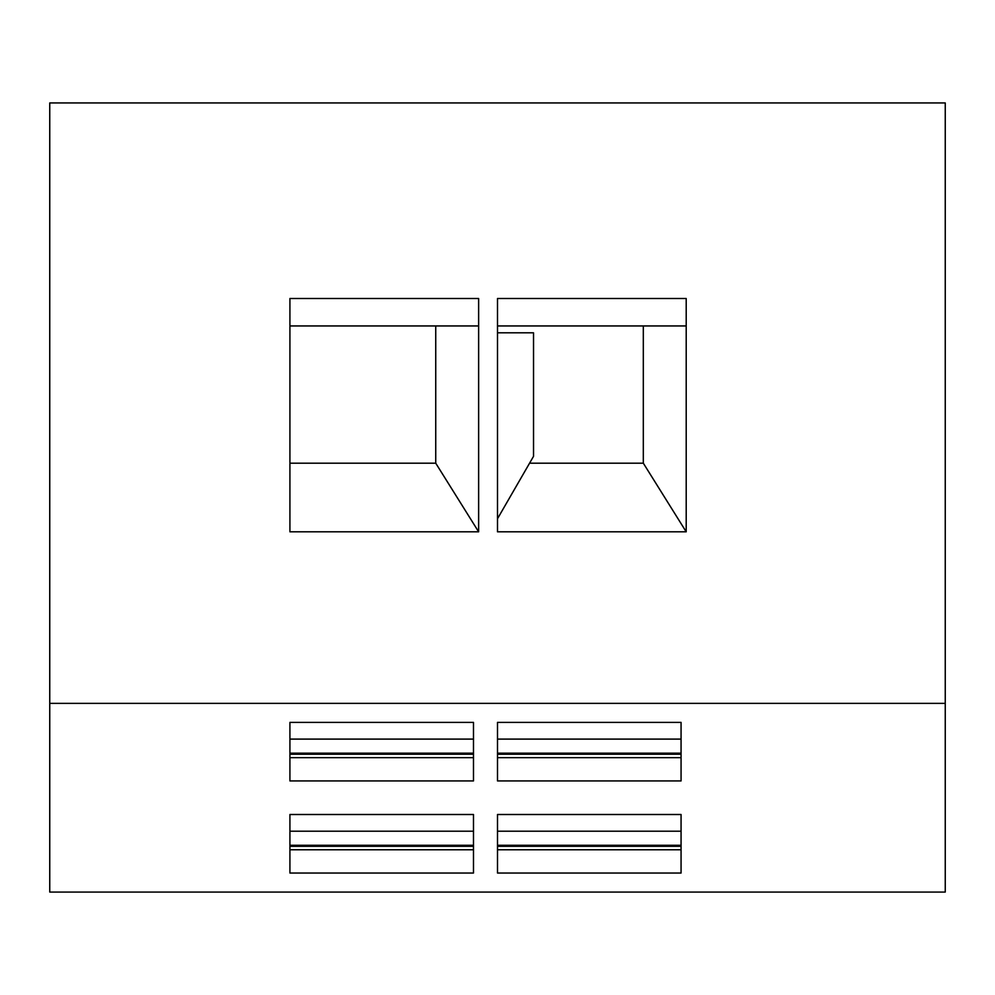 <?xml version="1.0" encoding="UTF-8"?>
<svg xmlns="http://www.w3.org/2000/svg" width="995" height="995" viewBox="0 0 995 995"><rect width="100%" height="100%" fill="white"/><g stroke="black" fill="none" stroke-linecap="round" stroke-linejoin="round"><path stroke-width="1.49" d="M945.25 892.067L945.25 102.933L49.75 102.933L49.75 892.067L945.25 892.067M497.5 722.395L497.5 780.926L681.065 780.926L681.065 722.395L497.5 722.395L497.5 739.098L681.065 739.098L681.065 722.395M478.632 325.95L289.918 325.95M289.918 463.185L435.735 463.185L435.735 325.95M478.632 531.815L289.918 531.815L289.918 298.5L478.632 298.5L478.632 531.815L435.735 463.185M289.918 814.507L289.918 873.038L473.483 873.038L473.483 814.507L289.918 814.507L289.918 831.211L473.483 831.211L473.483 814.507M289.918 849.767L473.483 849.767M289.918 846.335L473.483 846.335M289.918 722.395L289.918 780.926L473.483 780.926L473.483 722.395L289.918 722.395L289.918 739.098L473.483 739.098L473.483 722.395M289.918 757.655L473.483 757.655M289.918 754.222L473.483 754.222M497.5 332.815L533.531 332.815L533.531 456.332L497.5 518.731M945.25 703.365L49.75 703.365M497.5 814.507L681.065 814.507L681.065 873.038L497.5 873.038L497.5 814.507L497.5 831.211L681.065 831.211L681.065 814.507M497.5 531.815L497.5 298.5L686.202 298.5L686.202 531.815L497.5 531.815M497.5 757.655L681.065 757.655M497.5 754.222L681.065 754.222M497.5 849.767L681.065 849.767M497.5 846.335L681.065 846.335M686.202 531.815L643.317 463.185L643.317 325.95M529.564 463.185L643.317 463.185M686.202 325.95L497.5 325.95M289.918 845.277L473.483 845.277M289.918 753.165L473.483 753.165M497.5 753.165L681.065 753.165M497.5 845.277L681.065 845.277"/></g></svg>
